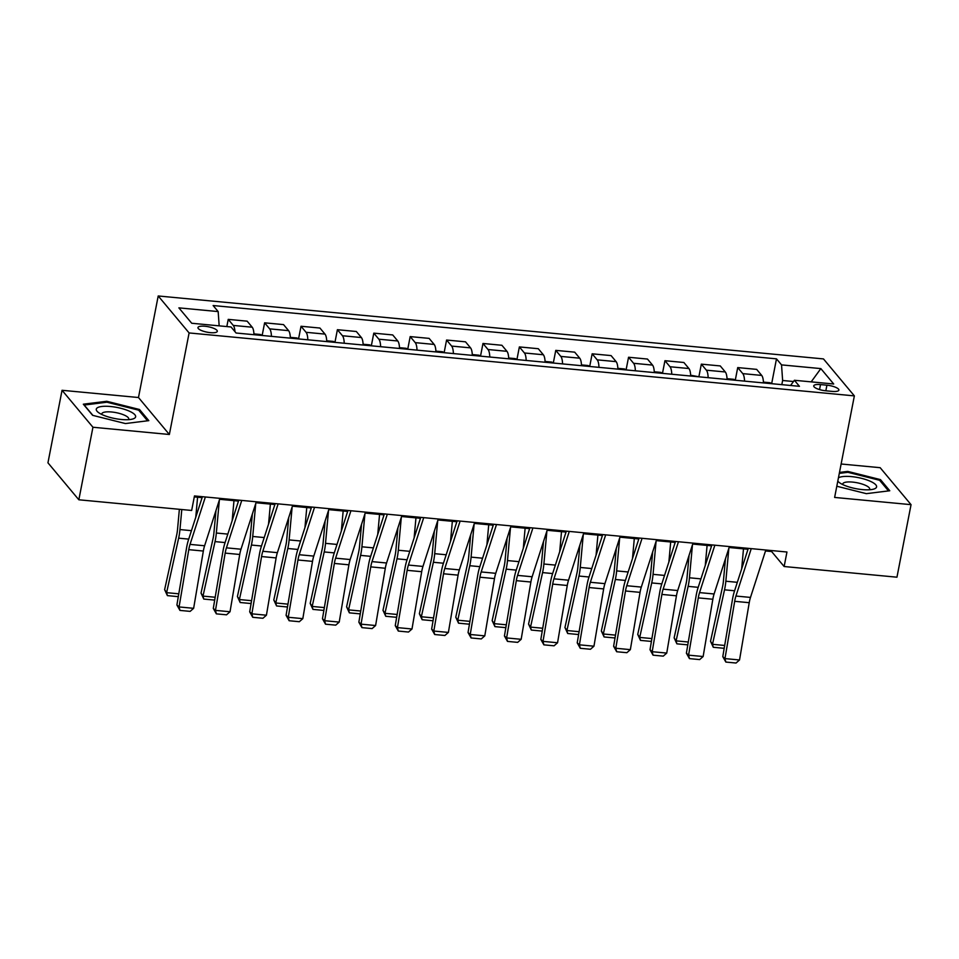 <?xml version="1.0" encoding="UTF-8"?>
<svg xmlns="http://www.w3.org/2000/svg" width="959" height="959" viewBox="0 0 959 959"><rect width="100%" height="100%" fill="white"/><g stroke="black" fill="none" stroke-linecap="round" stroke-linejoin="round"><path stroke-width="1.44" d="M210.309 332.641A9.854 2.781 11 0 0 217.309 331.323A9.854 2.781 11 0 0 204.962 326.252A9.854 2.781 11 0 0 197.962 327.57A9.854 2.781 11 0 0 210.309 332.641M62.047 390.289L92.939 427.246L169.359 434.487L138.48 397.517L62.047 390.289L47.95 462.813L78.842 499.783L191.656 510.464L194.473 495.947L786.955 552.012L784.138 566.517L896.953 577.198L911.05 504.662L880.158 467.692L841.127 464M138.48 397.517L158.211 295.971L823.469 358.918L854.361 395.887L189.103 332.941L158.211 295.971M826.922 385.194L820.52 384.583A9.554 2.697 11 0 0 813.735 385.866A9.554 2.697 11 0 0 825.699 390.781L832.1 391.392A9.554 2.697 11 0 0 838.885 390.109A9.554 2.697 11 0 0 826.922 385.194L825.843 390.793M793.489 381.514L782.628 380.495L781.537 364.888L776.49 358.846L213.126 305.537L218.172 311.579L219.167 325.844M781.537 364.888L820.844 368.604L833.707 383.996L794.4 380.279L790.564 385.482M218.172 311.579L178.877 307.863L191.728 323.255L231.035 326.971L236.082 333.013L799.446 386.321L794.4 380.279M92.939 427.246L78.842 499.783M169.359 434.487L189.103 332.941M854.361 395.887L834.63 497.433L911.05 504.662M765.498 550.957L771.611 551.533L784.138 566.517M194.293 496.906L202.097 497.649M219.611 499.303L238.491 501.089M256.005 502.744L274.885 504.53M292.387 506.184L311.279 507.97M328.781 509.637L347.673 511.423M365.175 513.077L384.068 514.863M401.569 516.517L420.462 518.304M437.963 519.958L456.844 521.744M474.357 523.41L493.238 525.196M510.751 526.851L529.632 528.637M547.145 530.291L566.026 532.077M583.54 533.731L602.42 535.518M619.934 537.184L638.814 538.97M656.316 540.624L675.208 542.41M692.71 544.065L711.602 545.851M729.104 547.505L747.996 549.291M781.813 384.655L782.628 380.495M771.791 550.574L771.611 551.533M776.49 358.846L771.683 383.564M763.46 382.917A12.323 3.872 -84.6 0 0 761.698 375.425L756.651 369.371L737.723 367.585L735.289 380.124M234.979 331.694A12.323 3.872 -84.6 0 0 233.277 325.425L228.23 319.371L226.827 326.575M228.23 319.371L247.146 321.169L252.205 327.211A12.323 3.872 -84.6 0 1 253.967 334.703M271.433 336.357A12.323 3.872 -84.6 0 0 269.671 328.865L264.624 322.823L262.179 335.35M264.624 322.823L283.54 324.61L288.599 330.651A12.323 3.872 -84.6 0 1 290.361 338.143M307.827 339.798A12.323 3.872 -84.6 0 0 306.065 332.305L301.018 326.264L298.573 338.803M301.018 326.264L319.934 328.05L324.993 334.104A12.323 3.872 -84.6 0 1 326.755 341.596M344.221 343.25A12.323 3.872 -84.6 0 0 342.459 335.746L337.4 329.704L334.967 342.243M337.4 329.704L356.328 331.502L361.387 337.544A12.323 3.872 -84.6 0 1 363.137 345.036M380.615 346.69A12.323 3.872 -84.6 0 0 378.853 339.198L373.794 333.145L371.361 345.684M373.794 333.145L392.722 334.943L397.769 340.984A12.323 3.872 -84.6 0 1 399.531 348.477M417.009 350.131A12.323 3.872 -84.6 0 0 415.247 342.639L410.188 336.597L407.755 349.124M410.188 336.597L429.117 338.383L434.163 344.425A12.323 3.872 -84.6 0 1 435.925 351.917M453.391 353.571A12.323 3.872 -84.6 0 0 451.641 346.079L446.582 340.037L444.149 352.576M446.582 340.037L465.511 341.824L470.557 347.877A12.323 3.872 -84.6 0 1 472.319 355.369M489.785 357.024A12.323 3.872 -84.6 0 0 488.023 349.52L482.976 343.478L480.543 356.017M482.976 343.478L501.905 345.276L506.951 351.318A12.323 3.872 -84.6 0 1 508.714 358.81M526.179 360.464A12.323 3.872 -84.6 0 0 524.417 352.972L519.37 346.918L516.937 359.457M519.37 346.918L538.299 348.716L543.345 354.758A12.323 3.872 -84.6 0 1 545.108 362.25M562.573 363.905A12.323 3.872 -84.6 0 0 560.811 356.412L555.764 350.371L553.331 362.898M555.764 350.371L574.693 352.157L579.739 358.198A12.323 3.872 -84.6 0 1 581.502 365.691M598.967 367.345A12.323 3.872 -84.6 0 0 597.205 359.853L592.159 353.811L589.725 366.35M592.159 353.811L611.075 355.597L616.134 361.651A12.323 3.872 -84.6 0 1 617.896 369.143M635.361 370.797A12.323 3.872 -84.6 0 0 633.599 363.293L628.553 357.251L626.107 369.79M628.553 357.251L647.469 359.05L652.528 365.091A12.323 3.872 -84.6 0 1 654.29 372.583M671.756 374.238A12.323 3.872 -84.6 0 0 669.993 366.746L664.947 360.704L662.501 373.231M664.947 360.704L683.863 362.49L688.922 368.532A12.323 3.872 -84.6 0 1 690.684 376.024M708.15 377.678A12.323 3.872 -84.6 0 0 706.387 370.186L701.329 364.144L698.895 376.671M701.329 364.144L720.257 365.93L725.304 371.972A12.323 3.872 -84.6 0 1 727.066 379.476M744.544 381.119A12.323 3.872 -84.6 0 0 742.781 373.626L737.723 367.585M811.182 381.862L820.844 368.604M836.799 486.237L866.337 493.657L889.772 490.756L880.47 479.62L847.72 471.396L839.485 472.415M92.627 415.331L125.377 423.554L148.813 420.641L139.511 409.505L106.773 401.282L83.325 404.195L92.627 415.331M847.54 472.367L847.72 471.396M880.206 480.974L880.47 479.62M106.581 402.253L106.773 401.282M139.247 410.872L139.511 409.505M765.809 550.01L750.489 597.421A15.404 4.843 -84.6 0 0 749.231 602.696L739.533 659.972L724.968 658.593L725.855 662.07L722.786 656.627L732.484 599.351A23.112 7.264 95.4 0 1 734.378 591.439L748.296 548.356M722.786 656.627L724.968 658.593L734.678 601.317A15.404 4.843 -84.6 0 1 735.937 596.042L751.245 548.632M739.533 659.972L736.044 663.029L725.855 662.07M725.46 558.797L723.422 581.082A15.404 4.843 95.4 0 1 722.547 586.8L710.523 641.295L712.501 644.316L724.524 589.821A23.112 7.264 -84.6 0 0 725.843 581.226L728.852 548.284M741.655 568.927L743.489 548.872M772.007 383.72L770.017 382.737L763.436 382.114M724.309 647.649L723.47 648.248L713.28 647.277L710.523 641.295M713.28 647.277L712.501 644.316L724.68 645.467M729.415 546.57L714.095 593.981A15.404 4.843 -84.6 0 0 712.837 599.255L703.139 656.531L688.586 655.153L689.461 658.617L686.392 653.187L696.102 595.899A23.112 7.264 95.4 0 1 697.984 587.999L711.902 544.916M686.392 653.187L688.586 655.153L698.284 597.877A15.404 4.843 -84.6 0 1 699.543 592.602L714.851 545.192M703.139 656.531L699.65 659.588L689.461 658.617M693.021 543.118L677.701 590.54A15.404 4.843 -84.6 0 0 676.443 595.803L666.745 653.079L652.192 651.7L653.067 655.177L650.01 649.734L659.708 592.458A23.112 7.264 95.4 0 1 661.59 584.558L675.508 541.463M650.01 649.734L652.192 651.7L661.89 594.424A15.404 4.843 -84.6 0 1 663.149 589.162L678.457 541.751M666.745 653.079L663.256 656.136L653.067 655.177M656.627 539.677L641.307 587.088A15.404 4.843 -84.6 0 0 640.049 592.362L630.351 649.639L615.798 648.26L616.673 651.736L613.616 646.294L623.314 589.018A23.112 7.264 95.4 0 1 625.196 581.118L639.114 538.023M613.616 646.294L615.798 648.26L625.496 590.984A15.404 4.843 -84.6 0 1 626.754 585.721L642.062 538.299M630.351 649.639L626.862 652.695L616.673 651.736M689.065 555.345L687.028 577.63A15.404 4.843 95.4 0 1 686.153 583.36L674.129 637.855L676.107 640.864L688.13 586.369A23.112 7.264 -84.6 0 0 689.449 577.786L692.458 544.844M705.261 565.486L707.095 545.431M735.613 380.279L733.623 379.296L727.042 378.673M687.915 644.196L687.076 644.796L676.886 643.837L674.129 637.855M676.886 643.837L676.107 640.864L688.286 642.015M652.671 551.904L650.634 574.189A15.404 4.843 95.4 0 1 649.758 579.919L637.735 634.414L639.713 637.423L651.736 582.928A23.112 7.264 -84.6 0 0 653.055 574.345L656.076 541.391M668.867 562.034L670.701 541.979M699.219 376.839L690.648 375.221M651.521 640.756L650.681 641.355L640.492 640.396L637.735 634.414M640.492 640.396L639.713 637.423L651.892 638.574M616.289 548.464L614.251 570.749A15.404 4.843 95.4 0 1 613.364 576.467L601.341 630.962L603.319 633.983L615.342 579.488A23.112 7.264 -84.6 0 0 616.661 570.905L619.682 537.951M632.472 558.594L634.307 538.538M662.825 373.387L660.847 372.404L654.254 371.78M615.127 637.315L614.287 637.915L604.098 636.956L601.341 630.962M604.098 636.956L603.319 633.983L615.498 635.134M620.233 536.237L604.913 583.647A15.404 4.843 -84.6 0 0 603.655 588.922L593.957 646.198L579.404 644.82L580.279 648.296L577.222 642.854L586.92 585.577A23.112 7.264 95.4 0 1 588.802 577.666L602.72 534.583M577.222 642.854L579.404 644.82L589.102 587.543A15.404 4.843 -84.6 0 1 590.36 582.269L605.68 534.858M593.957 646.198L590.468 649.255L580.279 648.296M579.895 545.024L577.857 567.308A15.404 4.843 95.4 0 1 576.97 573.026L564.947 627.522L566.925 630.531L578.96 576.047A23.112 7.264 -84.6 0 0 580.267 567.452L583.288 534.511M596.078 555.153L597.913 535.098M626.431 369.946L624.453 368.963L617.86 368.34M578.745 633.875L577.893 634.474L567.704 633.503L564.947 627.522M567.704 633.503L566.925 630.531L579.104 631.693M837.806 481.082A20.031 5.646 11 0 0 839.449 482.653A20.031 5.646 11 0 0 843.237 484.798A20.031 5.646 11 0 0 873.277 489.222A20.031 5.646 11 0 0 870.592 481.406A20.031 5.646 11 0 0 838.43 477.834M869.369 489.785A13.714 3.872 11 0 0 869.705 489.162A13.714 3.872 11 0 0 865.605 485.386A13.714 3.872 11 0 0 851.328 481.993A13.714 3.872 11 0 0 842.793 483.923A13.714 3.872 11 0 0 842.865 484.631M839.293 473.386L847.9 472.319L879.631 480.291L888.502 490.912M110.537 406.508A20.031 5.646 11 0 0 98.489 412.538A20.031 5.646 11 0 0 121.385 419.491A20.031 5.646 11 0 0 132.318 419.119A20.031 5.646 11 0 0 131.863 412.442A20.031 5.646 11 0 0 110.537 406.508M128.41 419.67A13.714 3.872 11 0 0 128.746 419.047A13.714 3.872 11 0 0 111.58 411.986A13.714 3.872 11 0 0 101.834 413.82A13.714 3.872 11 0 0 101.906 414.516M92.891 415.391L84.224 405.034L106.94 402.217L138.671 410.176L147.542 420.797M583.839 532.796L568.531 580.207A15.404 4.843 -84.6 0 0 567.26 585.481L557.563 642.758L543.01 641.379L543.885 644.844L540.828 639.413L550.526 582.125A23.112 7.264 95.4 0 1 552.42 574.225L566.337 531.142M540.828 639.413L543.01 641.379L552.708 584.103A15.404 4.843 -84.6 0 1 553.966 578.828L569.286 531.418M557.563 642.758L554.074 645.815L543.885 644.844M547.445 529.344L532.137 576.767A15.404 4.843 -84.6 0 0 530.878 582.029L521.169 639.305L506.616 637.927L507.491 641.403L504.434 635.961L514.132 578.685A23.112 7.264 95.4 0 1 516.026 570.785L529.943 527.69M504.434 635.961L506.616 637.927L516.314 580.651A15.404 4.843 -84.6 0 1 517.572 575.388L532.892 527.977M521.169 639.305L517.68 642.362L507.491 641.403M511.051 525.904L495.743 573.314A15.404 4.843 -84.6 0 0 494.484 578.589L484.786 635.865L470.222 634.486L471.097 637.963L468.04 632.52L477.738 575.244A23.112 7.264 95.4 0 1 479.632 567.344L493.549 524.249M468.04 632.52L470.222 634.486L479.92 577.21A15.404 4.843 -84.6 0 1 481.178 571.948L496.498 524.525M484.786 635.865L481.286 638.922L471.097 637.963M474.657 522.463L459.349 569.874A15.404 4.843 -84.6 0 0 458.09 575.148L448.392 632.425L433.828 631.046L434.703 634.522L431.646 629.08L441.344 571.804A23.112 7.264 95.4 0 1 443.238 563.892L457.155 520.809M431.646 629.08L433.828 631.046L443.526 573.77A15.404 4.843 -84.6 0 1 444.784 568.495L460.104 521.085M448.392 632.425L444.892 635.481L434.703 634.522M438.263 519.023L422.955 566.433A15.404 4.843 -84.6 0 0 421.696 571.696L411.998 628.984L397.434 627.606L398.309 631.07L395.252 625.628L404.95 568.351A23.112 7.264 95.4 0 1 406.844 560.452L420.761 517.357M395.252 625.628L397.434 627.606L407.143 570.329A15.404 4.843 -84.6 0 1 408.402 565.055L423.71 517.644M411.998 628.984L408.498 632.041L398.309 631.07M543.501 541.571L541.463 563.856A15.404 4.843 95.4 0 1 540.576 569.586L528.553 624.081L530.531 627.09L542.566 572.595A23.112 7.264 -84.6 0 0 543.885 564.012L546.894 531.07M559.684 551.713L561.518 531.658M590.037 366.506L588.059 365.523L581.466 364.899M542.35 630.423L541.511 631.022L531.31 630.063L528.553 624.081M531.31 630.063L530.531 627.09L542.722 628.241M507.107 538.131L505.069 560.416A15.404 4.843 95.4 0 1 504.194 566.146L492.159 620.629L494.149 623.65L506.172 569.155A23.112 7.264 -84.6 0 0 507.491 560.571L510.5 527.618M523.29 548.26L525.124 528.205M553.643 363.065L551.665 362.07L545.072 361.447M505.956 626.982L505.117 627.582L494.928 626.623L492.159 620.629M494.928 626.623L494.149 623.65L506.328 624.8M470.713 534.69L468.675 556.975A15.404 4.843 95.4 0 1 467.8 562.693L455.765 617.188L457.755 620.209L469.778 565.714A23.112 7.264 -84.6 0 0 471.097 557.119L474.106 524.177M486.896 544.82L488.73 524.765M517.261 359.613L515.271 358.63L508.678 358.007M469.562 623.542L468.723 624.141L458.534 623.182L455.765 617.188M458.534 623.182L457.755 620.209L469.934 621.36M434.319 531.25L432.281 553.535A15.404 4.843 95.4 0 1 431.406 559.253L419.383 613.748L421.361 616.757L433.384 562.274A23.112 7.264 -84.6 0 0 434.703 553.679L437.712 520.737M450.514 541.379L452.348 521.324M480.867 356.173L478.877 355.19L472.284 354.566M433.168 620.101L432.329 620.701L422.14 619.73L419.383 613.748M422.14 619.73L421.361 616.757L433.54 617.92M397.925 527.798L395.887 550.082A15.404 4.843 95.4 0 1 395.012 555.812L382.989 610.308L384.967 613.316L396.99 558.821A23.112 7.264 -84.6 0 0 398.309 550.238L401.318 517.297M414.12 537.939L415.954 517.884M444.473 352.732L442.483 351.749L435.901 351.126M396.774 616.649L395.935 617.248L385.746 616.289L382.989 610.308M385.746 616.289L384.967 613.316L397.146 614.467M401.881 515.57L386.561 562.993A15.404 4.843 -84.6 0 0 385.302 568.255L375.604 625.532L361.04 624.153L361.927 627.63L358.858 622.187L368.556 564.911A23.112 7.264 95.4 0 1 370.45 557.011L384.367 513.916M358.858 622.187L361.04 624.153L370.749 566.877A15.404 4.843 -84.6 0 1 372.008 561.614L387.316 514.204M375.604 625.532L372.116 628.589L361.927 627.63M361.531 524.357L359.493 546.642A15.404 4.843 95.4 0 1 358.618 552.372L346.595 606.855L348.573 609.876L360.596 555.381A23.112 7.264 -84.6 0 0 361.915 546.798L364.923 513.844M377.726 534.487L379.56 514.432M408.078 349.292L406.089 348.297L399.507 347.673M360.38 613.209L359.541 613.808L349.352 612.849L346.595 606.855M349.352 612.849L348.573 609.876L360.752 611.027M365.487 512.13L350.167 559.541A15.404 4.843 -84.6 0 0 348.908 564.815L339.21 622.091L324.657 620.713L325.533 624.189L322.464 618.747L332.174 561.471A23.112 7.264 95.4 0 1 334.056 553.571L347.973 510.476M322.464 618.747L324.657 620.713L334.355 563.436A15.404 4.843 -84.6 0 1 335.614 558.174L350.922 510.751M339.21 622.091L335.722 625.148L325.533 624.189M325.137 520.917L323.099 543.202A15.404 4.843 95.4 0 1 322.224 548.92L310.201 603.415L312.178 606.436L324.202 551.94A23.112 7.264 -84.6 0 0 325.521 543.345L328.529 510.404M341.332 531.046L343.166 510.991M371.684 345.839L369.694 344.856L363.113 344.233M323.986 609.768L323.147 610.368L312.958 609.397L310.201 603.415M312.958 609.397L312.178 606.436L324.358 607.586M329.093 508.69L313.773 556.1A15.404 4.843 -84.6 0 0 312.514 561.375L302.816 618.651L288.263 617.272L289.138 620.737L286.082 615.306L295.78 558.03A23.112 7.264 95.4 0 1 297.662 550.118L311.579 507.035M286.082 615.306L288.263 617.272L297.961 559.996A15.404 4.843 -84.6 0 1 299.22 554.722L314.528 507.311M302.816 618.651L299.328 621.708L289.138 620.737M288.743 517.464L286.705 539.761A15.404 4.843 95.4 0 1 285.83 545.479L273.806 599.974L275.784 602.983L287.808 548.5A23.112 7.264 -84.6 0 0 289.127 539.905L292.147 506.963M304.938 527.606L306.772 507.551M335.29 342.399L333.312 341.416L326.719 340.793M287.592 606.328L286.753 606.927L276.564 605.956L273.806 599.974M276.564 605.956L275.784 602.983L287.964 604.146M292.699 505.249L277.379 552.66A15.404 4.843 -84.6 0 0 276.12 557.922L266.422 615.21L251.869 613.832L252.744 617.296L249.688 611.854L259.386 554.578A23.112 7.264 95.4 0 1 261.268 546.678L275.185 503.583M249.688 611.854L251.869 613.832L261.567 556.556A15.404 4.843 -84.6 0 1 262.826 551.281L278.146 503.871M266.422 615.21L262.934 618.267L252.744 617.296M252.361 514.024L250.323 536.309A15.404 4.843 95.4 0 1 249.436 542.039L237.412 596.534L239.39 599.543L251.414 545.048A23.112 7.264 -84.6 0 0 252.732 536.465L255.753 503.523M268.544 524.165L270.378 504.11M298.896 338.959L296.918 337.976L290.325 337.352M251.198 602.875L250.359 603.475L240.17 602.516L237.412 596.534M240.17 602.516L239.39 599.543L251.57 600.694M256.305 501.797L240.985 549.219A15.404 4.843 -84.6 0 0 239.726 554.482L230.028 611.758L215.475 610.38L216.35 613.856L213.294 608.414L222.991 551.137A23.112 7.264 95.4 0 1 224.874 543.238L238.791 500.142M213.294 608.414L215.475 610.38L225.173 553.103A15.404 4.843 -84.6 0 1 226.432 547.841L241.752 500.418M230.028 611.758L226.54 614.815L216.35 613.856M215.967 510.584L213.929 532.868A15.404 4.843 95.4 0 1 213.042 538.598L201.018 593.082L202.996 596.102L215.032 541.607A23.112 7.264 -84.6 0 0 216.338 533.024L219.359 500.071M232.15 520.713L233.984 500.658M262.502 335.518L260.524 334.523L253.931 333.9M214.816 599.435L213.965 600.034L203.776 599.075L201.018 593.082M203.776 599.075L202.996 596.102L215.176 597.253M219.911 498.356L204.603 545.767A15.404 4.843 -84.6 0 0 203.344 551.041L193.634 608.318L179.081 606.939L179.956 610.415L176.9 604.973L186.597 547.697A23.112 7.264 95.4 0 1 188.491 539.797L202.409 496.702M176.9 604.973L179.081 606.939L188.779 549.663A15.404 4.843 -84.6 0 1 190.038 544.388L205.358 496.978M193.634 608.318L190.146 611.374L179.956 610.415M179.369 509.301L177.535 529.428A15.404 4.843 95.4 0 1 176.648 535.146L164.624 589.641L166.602 592.662L178.638 538.167A23.112 7.264 -84.6 0 0 179.956 529.572L181.79 509.529M195.756 517.273L197.59 497.218M178.422 595.995L177.583 596.594L167.393 595.623L164.624 589.641M167.393 595.623L166.602 592.662L178.794 593.813M742.781 373.626L761.698 375.425M706.387 370.186L725.304 371.972M669.993 366.746L688.922 368.532M633.599 363.293L652.528 365.091M597.205 359.853L616.134 361.651M560.811 356.412L579.739 358.198M524.417 352.972L543.345 354.758M488.023 349.52L506.951 351.318M451.641 346.079L470.557 347.877M415.247 342.639L434.163 344.425M378.853 339.198L397.769 340.984M342.459 335.746L361.387 337.544M306.065 332.305L324.993 334.104M269.671 328.865L288.599 330.651M233.277 325.425L252.205 327.211M819.549 389.582L820.52 384.583M750.489 597.421L735.937 596.042M749.231 602.696L734.678 601.317M724.524 589.821L734.594 590.768M725.843 581.226L737.327 582.317M714.095 593.981L699.543 592.602M712.837 599.255L698.284 597.877M677.701 590.54L663.149 589.162M676.443 595.803L661.89 594.424M641.307 587.088L626.754 585.721M640.049 592.362L625.496 590.984M688.13 586.369L698.2 587.328M689.449 577.786L700.933 578.876M651.736 582.928L661.806 583.887M653.055 574.345L664.539 575.424M615.342 579.488L625.412 580.435M616.661 570.905L628.145 571.984M604.913 583.647L590.36 582.269M603.655 588.922L589.102 587.543M578.96 576.047L589.03 576.994M580.267 567.452L591.751 568.543M568.531 580.207L553.966 578.828M567.26 585.481L552.708 584.103M532.137 576.767L517.572 575.388M530.878 582.029L516.314 580.651M495.743 573.314L481.178 571.948M494.484 578.589L479.92 577.21M459.349 569.874L444.784 568.495M458.09 575.148L443.526 573.77M422.955 566.433L408.402 565.055M421.696 571.696L407.143 570.329M542.566 572.595L552.636 573.554M543.885 564.012L555.357 565.103M506.172 569.155L516.242 570.114M507.491 560.571L518.975 561.65M469.778 565.714L479.848 566.661M471.097 557.119L482.581 558.21M433.384 562.274L443.454 563.221M434.703 553.679L446.187 554.77M396.99 558.821L407.06 559.78M398.309 550.238L409.793 551.329M386.561 562.993L372.008 561.614M385.302 568.255L370.749 566.877M360.596 555.381L370.665 556.34M361.915 546.798L373.399 547.877M350.167 559.541L335.614 558.174M348.908 564.815L334.355 563.436M324.202 551.94L334.271 552.887M325.521 543.345L337.005 544.436M313.773 556.1L299.22 554.722M312.514 561.375L297.961 559.996M287.808 548.5L297.877 549.447M289.127 539.905L300.611 540.996M277.379 552.66L262.826 551.281M276.12 557.922L261.567 556.556M251.414 545.048L261.483 546.007M252.732 536.465L264.216 537.555M240.985 549.219L226.432 547.841M239.726 554.482L225.173 553.103M215.032 541.607L225.101 542.566M216.338 533.024L227.822 534.103M204.603 545.767L190.038 544.388M203.344 551.041L188.779 549.663M178.638 538.167L188.707 539.114M179.956 529.572L191.428 530.663"/></g></svg>
